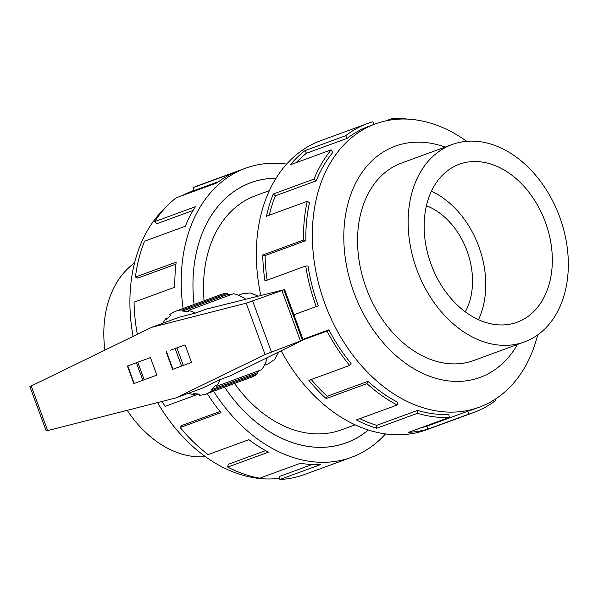 <?xml version="1.0" encoding="UTF-8"?>
<svg xmlns="http://www.w3.org/2000/svg" width="598" height="598" viewBox="0 0 598 598"><rect width="100%" height="100%" fill="white"/><g stroke="black" fill="none" stroke-linecap="round" stroke-linejoin="round"><path stroke-width="0.9" d="M224.571 387.145A138.519 100.314 69.9 0 0 346.175 442.826A138.519 100.314 69.9 0 0 368.323 429.969M278.683 352.05L274.744 359.45L268.203 363.89L264.361 365.311M234.543 383.46A124.69 90.298 69.9 0 0 341.413 429.842L355.152 424.812M465.289 311.812A66.759 48.341 69.9 0 0 467.016 250.891A66.759 48.341 69.9 0 0 426.419 205.734M452.066 144.544L401.482 163.082A105.113 76.125 69.9 0 0 366.238 288.154A105.113 76.125 69.9 0 0 473.81 360.482L524.401 341.944A105.113 76.125 69.9 0 0 559.646 216.872A105.113 76.125 69.9 0 0 452.066 144.544A105.113 76.125 69.9 0 0 416.828 269.616A105.113 76.125 69.9 0 0 524.401 341.944M431.091 264.346A84.116 60.914 -110.1 0 1 459.294 164.263A84.116 60.914 -110.1 0 1 545.376 222.142A84.116 60.914 -110.1 0 1 517.173 322.225A84.116 60.914 -110.1 0 1 431.091 264.346M431.412 191.218A84.116 60.914 -110.1 0 1 478.804 246.533A84.116 60.914 -110.1 0 1 478.482 319.668M205.443 456.67A105.113 76.125 -110.1 0 1 127.239 410.355M466.709 141.33A150.86 109.255 69.9 0 0 375.387 123.921A150.86 109.255 69.9 0 0 324.804 303.425A150.86 109.255 69.9 0 0 479.192 407.231A150.86 109.255 69.9 0 0 537.654 334.94M445.114 147.093A123.151 89.184 69.9 0 0 359.667 176.029A123.151 89.184 69.9 0 0 353.986 292.676A123.151 89.184 69.9 0 0 433.707 377.667A123.151 89.184 69.9 0 0 517.449 344.493M281.18 350.824A153.94 111.482 69.9 0 0 426.598 429.783L473.765 412.5A153.94 111.482 -110.1 0 1 468.683 414.175L427.914 429.11A153.94 111.482 -110.1 0 1 408.591 432.339L449.352 417.397A153.94 111.482 -110.1 0 1 417.471 413.308L376.703 428.243A153.94 111.482 -110.1 0 1 356.393 419.923L397.162 404.988A153.94 111.482 -110.1 0 1 366.925 383.647L326.157 398.582A153.94 111.482 -110.1 0 1 308.882 380.373L349.643 365.438A153.94 111.482 -110.1 0 1 327.046 331.075L303.134 339.836M495.301 399.158L495.899 400.212A153.94 111.482 -110.1 0 1 473.765 412.5M349.643 365.438L351.071 363.487A150.86 109.255 -110.1 0 1 328.922 329.812L302.947 339.328M311.214 379.521A150.86 109.255 69.9 0 0 327.233 396.272L326.157 398.582M397.162 404.988L397.633 402.245A150.86 109.255 -110.1 0 1 368.002 381.33L327.233 396.272M359.817 418.675A150.86 109.255 69.9 0 0 376.77 425.335L376.703 428.243M449.352 417.397L448.784 414.414A150.86 109.255 -110.1 0 1 417.539 410.4L376.77 425.335M421.695 427.533A150.86 109.255 69.9 0 0 426.957 426.187L427.914 429.11M479.192 407.231L472.712 409.608A150.86 109.255 -110.1 0 1 467.726 411.252L426.957 426.187M133.085 336.382A150.86 109.255 -110.1 0 1 165.055 208.119M182.412 195.531A150.86 109.255 -110.1 0 1 192.96 190.769L194.133 190.336M183.115 308.523A153.94 111.482 -110.1 0 1 245.554 168.217A153.94 111.482 -110.1 0 1 286.636 164.084M245.554 168.217L198.386 185.5A153.94 111.482 69.9 0 0 193.049 187.675L233.811 172.74A153.94 111.482 69.9 0 0 217.022 182.853L176.253 197.789A153.94 111.482 69.9 0 0 154.65 221.634L195.419 206.699A153.94 111.482 69.9 0 0 185.35 226.231L144.589 241.173A153.94 111.482 69.9 0 0 135.41 277.068L176.171 262.133A153.94 111.482 69.9 0 0 174.833 287.219L134.064 302.154A153.94 111.482 69.9 0 0 137.331 334.319M368.353 429.984A138.549 100.329 -110.1 0 1 346.182 442.856A138.549 100.329 -110.1 0 1 224.556 387.153M135.41 277.068L137.727 278.13L175.932 264.129M154.65 221.634L156.586 223.802L193.124 210.414M193.049 187.675L194.215 190.523L218.786 181.523M195.516 313.046L205.899 309.211L284.641 289.559L246.182 303.193L151.713 327.33L178.922 317.284L195.516 313.046A44.058 30.386 -110.3 0 0 188.221 310.467L188.37 311.58L182.577 311.065L182.435 309.951A44.058 30.386 -110.3 0 0 175.692 311.259L221.043 294.515A44.058 30.386 69.7 0 1 227.778 293.207L227.928 294.321L231.172 294.612M188.221 310.467L233.571 293.723A44.058 30.386 69.7 0 1 245.748 299.239M267.239 357.679A44.058 30.386 69.7 0 1 261.535 369.728L216.184 386.472A44.058 30.386 -110.3 0 0 220.184 379.543L202.984 387.9L175.775 397.947L265.086 354.554L303.179 339.948L230.559 375.716L220.184 379.543M259.106 370.618L256.848 372.913L257.454 373.855A44.058 30.386 69.7 0 1 251.571 377.174L206.22 393.925A44.058 30.386 -110.3 0 0 212.103 390.606L211.498 389.657L215.572 385.531L216.184 386.472M151.713 327.33L29.9 386.637L46.203 430.949L175.775 397.947M170.617 350.166L185.074 344.874L170.617 350.166M172.702 369.34L191.524 362.418L185.074 344.874M127.411 366.028L133.87 383.565L142.862 380.276L156.87 375.11L150.419 357.567L127.411 366.028L150.419 357.567M144.2 379.782L137.749 362.239M271.357 351.856L252.715 301.183M300.435 340.905L281.935 290.621M175.692 311.259A44.058 30.386 -110.3 0 0 169.802 314.578L170.415 315.527L166.334 319.653L165.728 318.712A44.058 30.386 -110.3 0 0 162.858 323.219M165.728 318.712L168.15 317.815M188.691 393.178A44.058 30.386 -110.3 0 0 193.692 394.717L193.543 393.604L199.328 394.119L199.478 395.233A44.058 30.386 -110.3 0 0 206.22 393.925M182.435 309.951L227.778 293.207M182.577 311.065L227.928 294.321M257.454 373.855L212.103 390.606M211.498 389.657L256.848 372.913M196.092 393.828L193.692 394.717M162.133 401.437A153.94 111.482 69.9 0 0 165.078 406.348L198.633 394.052M207.192 393.566A153.94 111.482 69.9 0 0 220.954 412.59L180.192 427.525L181.613 425.574L220.057 411.491M180.192 427.525A153.94 111.482 69.9 0 0 208.111 454.6L248.88 439.665A153.94 111.482 69.9 0 0 268.472 452.14L227.703 467.083L228.174 464.34L265.632 450.615M227.703 467.083A153.94 111.482 69.9 0 0 259.711 478.176L300.473 463.241A153.94 111.482 69.9 0 0 320.67 464.556L279.901 479.491L279.333 476.501L311.969 464.541M279.901 479.491A153.94 111.482 69.9 0 0 304.315 474.588L351.482 457.306A153.94 111.482 -110.1 0 1 213.583 391.204M279.67 478.265A150.86 109.255 -110.1 0 1 157.558 402.604M276.067 178.197A138.519 100.314 69.9 0 0 250.854 182.696A138.519 100.314 69.9 0 0 194.096 304.464A138.549 100.329 -110.1 0 1 250.846 182.674A138.549 100.329 -110.1 0 1 276.082 178.174M385.516 433.916A153.94 111.482 -110.1 0 1 351.482 457.306M467.726 411.252L468.683 414.175M417.539 410.4L417.471 413.308M368.002 381.33L366.925 383.647M328.922 329.812L327.046 331.075M293.91 314.75L318.315 305.802A150.86 109.255 -110.1 0 1 308.037 266.043L305.735 265.998L264.974 280.94A153.94 111.482 -110.1 0 1 262.754 255.002L303.515 240.067L305.862 240.62L265.101 255.563A150.86 109.255 69.9 0 0 267.149 280.141M265.101 255.563L262.754 255.002M316.222 306.572A153.94 111.482 -110.1 0 1 305.735 265.998M305.862 240.62A150.86 109.255 -110.1 0 1 309.495 202.647L307.223 201.317L266.454 216.252A153.94 111.482 -110.1 0 1 273.279 194.014L314.04 179.079L316.178 180.858L275.409 195.793A150.86 109.255 69.9 0 0 269.264 215.22M275.409 195.793L273.279 194.014M303.515 240.067A153.94 111.482 -110.1 0 1 307.223 201.317M316.178 180.858A150.86 109.255 -110.1 0 1 332.989 152.191L331.202 149.829L290.434 164.764A153.94 111.482 -110.1 0 1 304.943 150.636L345.711 135.694L347.214 138.34L306.445 153.275A150.86 109.255 69.9 0 0 296.145 162.671M306.445 153.275L304.943 150.636M314.04 179.079A153.94 111.482 -110.1 0 1 331.202 149.829M373.832 124.496L372.928 121.738A153.94 111.482 -110.1 0 0 367.837 123.412A153.94 111.482 -110.1 0 0 345.711 135.694M385.628 120.938L392.251 118.509L392.482 119.735M347.214 138.34A150.86 109.255 -110.1 0 1 368.899 126.298L375.387 123.921M392.251 118.509A153.94 111.482 -110.1 0 1 407.888 119.137M367.837 123.412L320.67 140.694A153.94 111.482 69.9 0 0 260.81 295.464M104.882 350.092A105.113 76.125 -110.1 0 1 134.498 263.06M269.347 190.65L255.615 195.681A124.69 90.298 69.9 0 0 204.068 300.779M238.475 295.218L242.362 293.782L250.315 292.938L258.201 296.122M176.911 347.887L183.362 365.43M175.139 348.537L181.59 366.081M166.491 351.706L172.942 369.25M134.214 383.445L127.763 365.901M142.862 380.276L136.404 362.732M302.379 340.18L283.878 289.903M265.086 354.554L246.182 303.193M47.676 430.687L31.193 385.889M344.328 443.507L346.175 442.826M166.147 351.833L172.598 369.377M303.179 339.948L284.641 289.559M249.007 183.377L250.854 182.696"/></g></svg>
